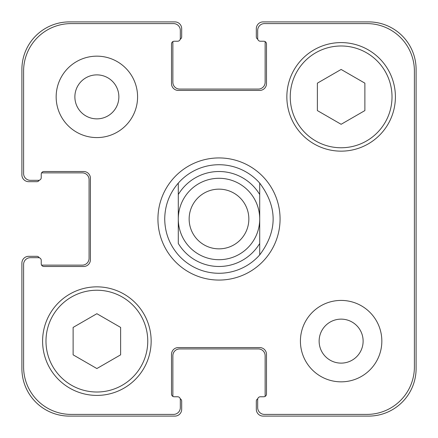 <?xml version="1.0" encoding="UTF-8"?>
<svg xmlns="http://www.w3.org/2000/svg" width="438" height="438" viewBox="0 0 438 438"><rect width="100%" height="100%" fill="white"/><g stroke="black" fill="none" stroke-linecap="round" stroke-linejoin="round"><path stroke-width="0.66" d="M259.707 183.1C277.61 207.032 277.61 230.968 259.707 254.9L259.707 243.462L259.707 254.9A54.279 54.279 0 0 1 178.293 254.9C169.424 244.579 164.896 232.611 164.721 219C164.896 205.389 169.424 193.421 178.293 183.1L178.293 194.538L178.293 183.1A54.279 54.279 0 0 1 259.707 183.1L259.707 194.538L259.707 183.1M259.707 243.462L259.707 194.538A47.496 47.496 0 0 0 178.293 194.538L178.293 243.462A47.496 47.496 0 0 0 259.707 243.462M189.145 219A29.855 29.855 0 0 0 233.925 244.853A29.855 29.855 0 0 0 233.925 193.147A29.855 29.855 0 0 0 189.145 219A29.855 29.855 0 0 0 233.925 244.853A29.855 29.855 0 0 0 233.925 193.147A29.855 29.855 0 0 0 189.145 219M157.937 219A61.063 61.063 0 0 1 249.534 166.117A61.063 61.063 0 0 1 249.534 271.883A61.063 61.063 0 0 1 157.937 219M178.293 219A40.707 40.707 0 0 0 239.356 254.254A40.707 40.707 0 0 0 239.356 183.746A40.707 40.707 0 0 0 178.293 219M120.62 354.84L96.875 368.55L73.124 354.84L73.124 327.416L96.875 313.707L120.62 327.416L120.62 354.84M364.876 110.584L341.125 124.293L317.38 110.584L317.38 83.16L341.125 69.45L364.876 83.16L364.876 110.584M147.759 341.125A50.885 50.885 0 0 0 71.427 297.057A50.885 50.885 0 0 0 71.427 385.194A50.885 50.885 0 0 0 147.759 341.125M151.154 341.125A54.279 54.279 0 0 1 69.735 388.134A54.279 54.279 0 0 1 69.735 294.122A54.279 54.279 0 0 1 151.154 341.125M392.015 96.875A50.885 50.885 0 0 0 315.683 52.806A50.885 50.885 0 0 0 315.683 140.943A50.885 50.885 0 0 0 392.015 96.875M395.405 96.875A54.279 54.279 0 0 1 313.986 143.878A54.279 54.279 0 0 1 313.986 49.866A54.279 54.279 0 0 1 395.405 96.875M414.403 71.093A47.496 47.496 0 0 0 366.907 23.597L264.459 23.597A6.784 6.784 0 0 0 257.675 30.381L257.675 38.522A2.716 2.716 0 0 0 260.386 41.238L263.78 41.238A2.716 2.716 0 0 1 266.496 43.953L266.496 83.642A6.784 6.784 0 0 1 259.707 90.425L178.293 90.425A6.784 6.784 0 0 1 171.504 83.642L171.504 43.953A2.716 2.716 0 0 1 174.22 41.238L177.614 41.238A2.716 2.716 0 0 0 180.325 38.522L180.325 30.381A6.784 6.784 0 0 0 173.541 23.597L71.093 23.597A47.496 47.496 0 0 0 23.597 71.093L23.597 173.541A6.784 6.784 0 0 0 30.381 180.325L38.522 180.325A2.716 2.716 0 0 0 41.238 177.614L41.238 174.22A2.716 2.716 0 0 1 43.953 171.504L83.642 171.504A6.784 6.784 0 0 1 90.425 178.293L90.425 259.707A6.784 6.784 0 0 1 83.642 266.496L43.953 266.496A2.716 2.716 0 0 1 41.238 263.78L41.238 260.386A2.716 2.716 0 0 0 38.522 257.675L30.381 257.675A6.784 6.784 0 0 0 23.597 264.459L23.597 366.907A47.496 47.496 0 0 0 71.093 414.403L173.541 414.403A6.784 6.784 0 0 0 180.325 407.619L180.325 399.478A2.716 2.716 0 0 0 177.614 396.762L174.22 396.762A2.716 2.716 0 0 1 171.504 394.047L171.504 354.358A6.784 6.784 0 0 1 178.293 347.575L259.707 347.575A6.784 6.784 0 0 1 266.496 354.358L266.496 394.047A2.716 2.716 0 0 1 263.78 396.762L260.386 396.762A2.716 2.716 0 0 0 257.675 399.478L257.675 407.619A6.784 6.784 0 0 0 264.459 414.403L366.907 414.403A47.496 47.496 0 0 0 414.403 366.907L414.403 71.093M137.581 96.875A40.707 40.707 0 0 1 76.519 132.128A40.707 40.707 0 0 1 76.519 61.616A40.707 40.707 0 0 1 137.581 96.875M381.837 341.125A40.707 40.707 0 0 1 320.775 376.384A40.707 40.707 0 0 1 320.775 305.872A40.707 40.707 0 0 1 381.837 341.125M74.876 96.875A21.999 21.999 0 0 0 107.868 115.922A21.999 21.999 0 0 0 107.868 77.822A21.999 21.999 0 0 0 74.876 96.875M319.132 341.125A21.999 21.999 0 0 0 352.125 360.178A21.999 21.999 0 0 0 352.125 322.078A21.999 21.999 0 0 0 319.132 341.125M257.768 39.228A2.716 2.716 0 0 1 256.318 36.825L256.318 28.684A6.784 6.784 0 0 1 263.101 21.9L368.604 21.9A47.496 47.496 0 0 1 416.1 69.396L416.1 368.604A47.496 47.496 0 0 1 368.604 416.1L263.101 416.1A6.784 6.784 0 0 1 256.318 409.316L256.318 401.175A2.716 2.716 0 0 1 257.768 398.772M174.22 41.238A2.716 2.716 0 0 0 172.955 41.55A2.716 2.716 0 0 0 172.862 42.256L172.862 82.284A6.784 6.784 0 0 0 179.646 89.073L258.354 89.073A6.784 6.784 0 0 0 265.138 82.284L265.138 42.256A2.716 2.716 0 0 0 265.045 41.55A2.716 2.716 0 0 0 263.78 41.238L260.386 41.238M265.045 396.45A2.716 2.716 0 0 0 265.138 395.744L265.138 355.716A6.784 6.784 0 0 0 258.354 348.927L179.646 348.927A6.784 6.784 0 0 0 172.862 355.716L172.862 395.744A2.716 2.716 0 0 0 172.955 396.45A2.716 2.716 0 0 0 174.22 396.762L177.614 396.762M39.228 180.232A2.716 2.716 0 0 1 36.825 181.682L28.684 181.682A6.784 6.784 0 0 1 21.9 174.899L21.9 69.396A47.496 47.496 0 0 1 69.396 21.9L174.899 21.9A6.784 6.784 0 0 1 181.682 28.684L181.682 36.825A2.716 2.716 0 0 1 180.232 39.228M180.232 398.772A2.716 2.716 0 0 1 181.682 401.175L181.682 409.316A6.784 6.784 0 0 1 174.899 416.1L69.396 416.1A47.496 47.496 0 0 1 21.9 368.604L21.9 263.101A6.784 6.784 0 0 1 28.684 256.318L36.825 256.318A2.716 2.716 0 0 1 39.228 257.768M41.55 265.045A2.716 2.716 0 0 0 42.256 265.138L82.284 265.138A6.784 6.784 0 0 0 89.073 258.354L89.073 179.646A6.784 6.784 0 0 0 82.284 172.862L42.256 172.862A2.716 2.716 0 0 0 41.55 172.955A2.716 2.716 0 0 0 41.238 174.22L41.238 177.614M178.293 254.9A54.279 54.279 0 0 0 259.707 254.9"/></g></svg>
